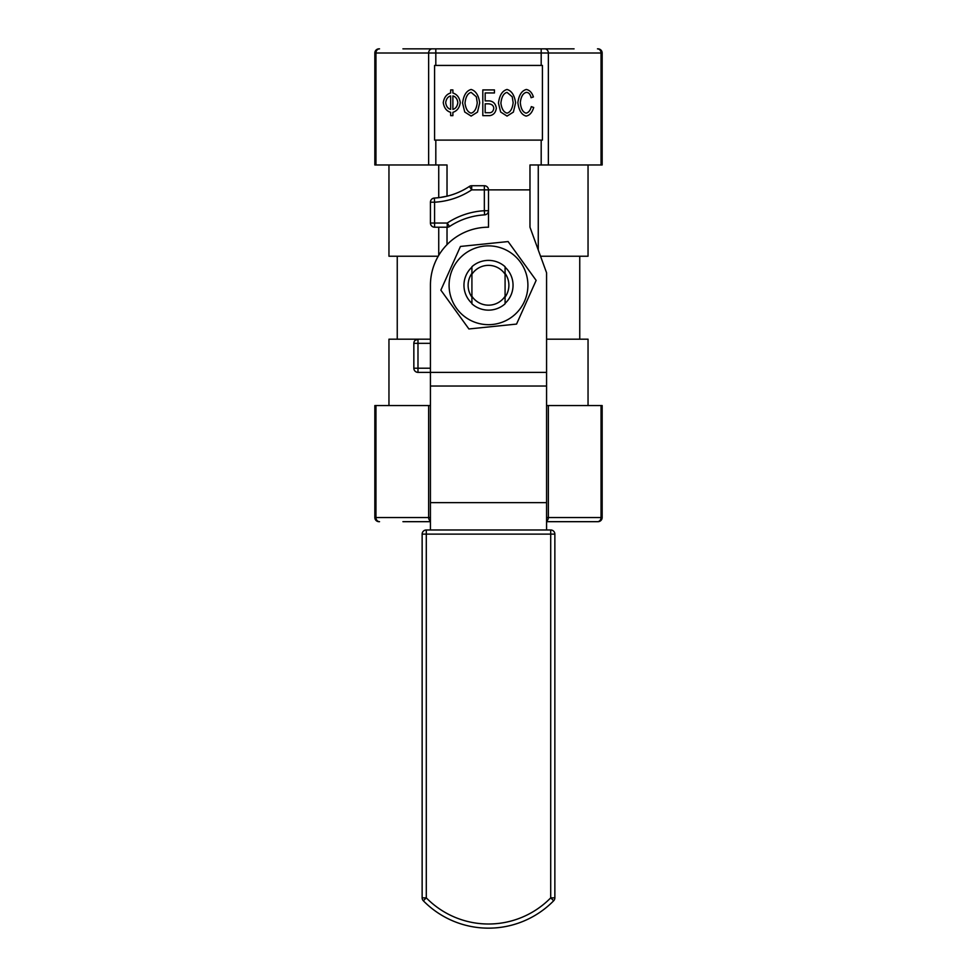 <?xml version="1.0" encoding="UTF-8"?>
<svg xmlns="http://www.w3.org/2000/svg" width="977" height="977" viewBox="0 0 977 977"><rect width="100%" height="100%" fill="white"/><g stroke="black" fill="none" stroke-linecap="round" stroke-linejoin="round"><path stroke-width="1.47" d="M540.55 256.23L588.044 256.23L588.044 164.979M388.956 164.979L388.956 256.23L438.209 256.23M579.752 339.19L579.752 256.23M397.248 256.23L397.248 339.19L388.956 339.19L388.956 405.553M438.734 164.979L438.734 197.672L434.35 198.062L434.582 202.202L430.43 202.202L430.43 223.049A4.152 4.152 0 0 0 434.582 227.201L447.234 227.201L438.734 227.201L438.734 255.363M374.838 53.002L375.95 53.002A4.152 3.59 90 0 1 379.54 48.85L378.991 48.85A4.152 4.152 0 0 0 374.838 53.002L374.838 164.979L447.026 164.979L447.026 196.182L439.357 197.598M546.57 521.132A4.152 3.59 -90 0 0 548.366 517.541L548.366 405.553L602.162 405.553L602.162 517.541A4.152 4.152 0 0 1 598.009 521.681L597.46 521.681A4.152 3.59 -90 0 0 601.05 517.541L546.57 517.541M538.266 249.99L538.266 164.979M588.044 405.553L588.044 339.19L546.57 339.19M574.073 48.85L402.927 48.85M546.57 521.681L597.46 521.681M430.43 521.681L402.927 521.681M430.43 405.553L428.634 405.553L428.634 517.541A4.152 3.59 90 0 0 430.43 521.132M430.43 517.541L375.95 517.541L375.95 405.553L374.838 405.553L374.838 517.541A4.152 4.152 0 0 0 378.991 521.681L379.54 521.681A4.152 3.59 90 0 1 375.95 517.541L374.838 517.541M541.185 65.435L542.418 65.435L542.418 140.102L434.582 140.102L434.582 65.435L541.185 65.435L541.185 53.002L548.366 53.002A4.152 3.59 -90 0 0 544.775 48.85M430.43 339.19L417.985 339.19A4.152 4.152 0 0 0 413.845 343.33L413.845 368.219A4.152 4.152 0 0 0 417.985 372.371L430.43 372.371L430.43 285.272A58.07 58.07 0 0 1 488.5 227.201L488.5 189.868L529.974 189.868L529.974 164.979L602.162 164.979L602.162 53.002A4.152 4.152 0 0 0 598.009 48.85L597.46 48.85A4.152 3.59 -90 0 1 601.05 53.002L602.162 53.002M505.085 296.275A19.906 19.906 0 0 1 471.915 296.275L471.915 303.81A24.889 24.889 0 0 0 505.085 303.81L505.085 266.721A24.889 24.889 0 0 0 471.915 266.721L471.915 296.275M471.915 274.256A19.906 19.906 0 0 1 505.085 274.256M424.629 902.076A91.252 91.252 0 0 0 553.678 900.77A4.152 4.152 0 0 0 554.863 897.863L554.863 534.126A4.152 4.152 0 0 0 550.71 529.974L426.29 529.974A4.152 4.152 0 0 0 422.137 534.126L422.137 897.863A4.152 4.152 0 0 0 423.322 900.77A91.252 91.252 0 0 0 424.629 902.076M524.454 301.392A39.398 39.398 0 0 0 504.62 249.318A39.398 39.398 0 0 0 452.546 269.139A39.398 39.398 0 0 0 472.38 321.225A39.398 39.398 0 0 0 524.454 301.392M536.141 280.387L516.552 324.083L468.899 328.968L440.859 290.145L460.448 246.448L508.101 241.563L536.141 280.387M471.915 297.13A20.395 20.395 0 0 1 471.915 273.401M471.915 267.173A24.547 24.547 0 0 0 471.915 303.358M505.085 273.401A20.395 20.395 0 0 1 505.085 297.13M505.085 303.358A24.547 24.547 0 0 0 505.085 267.173M430.43 529.974L546.57 529.974L546.57 372.371L430.43 372.371L430.43 529.974M423.322 900.77L426.29 897.863L426.29 534.126L554.863 534.126L554.863 897.863L550.71 897.863L553.678 900.77M529.974 189.868L529.974 227.201L546.57 272.778L546.57 372.371M375.95 405.553L428.634 405.553M430.43 368.219L417.985 368.219L417.985 343.33L413.845 343.33A4.152 4.152 0 0 1 415.054 340.399L417.985 339.19L388.956 339.19M447.234 227.201A4.152 4.152 0 0 0 448.431 227.018A4.152 4.152 0 0 1 447.234 227.201L447.234 223.049L449.53 226.505A70.515 70.515 0 0 1 484.58 214.867L484.348 210.727L488.5 210.727A4.152 4.152 0 0 1 484.58 214.867A4.152 4.152 0 0 0 487.364 213.572M487.291 186.937A4.152 4.152 0 0 1 488.5 189.868A4.152 4.152 0 0 0 484.348 185.728L471.696 185.728L471.696 189.868L469.412 186.412A70.515 70.515 0 0 1 434.35 198.062A4.152 4.152 0 0 0 430.43 202.202M448.431 227.018A4.152 4.152 0 0 0 449.53 226.505M470.499 185.899A4.152 4.152 0 0 1 471.696 185.728A4.152 4.152 0 0 0 469.412 186.412M507.014 113.161C503.692 112.196 501.653 108.862 500.896 103.147C501.616 96.808 503.668 93.218 507.051 92.388L512.241 96.796L513.157 102.707C512.412 108.765 510.36 112.245 507.014 113.161M498.453 103.11C499.491 95.27 502.349 90.727 507.039 89.469C511.655 90.824 514.5 95.27 515.6 102.793L513.389 112.099L507.039 116.08L500.639 112.001L498.453 103.11M471.109 113.161C467.8 112.196 465.76 108.862 465.003 103.147C465.711 96.808 467.763 93.218 471.158 92.388L476.336 96.796L477.252 102.707C476.507 108.765 474.456 112.245 471.109 113.161M462.561 103.11C463.587 95.27 466.444 90.727 471.134 89.469C475.75 90.824 478.608 95.27 479.695 102.793L477.484 112.099L471.134 116.08L464.734 112.001L462.561 103.11M452.888 109.4L452.888 95.905C455.685 96.711 457.334 98.958 457.834 102.646C457.273 106.432 455.624 108.679 452.888 109.4M445.695 102.646C446.245 98.921 447.893 96.686 450.666 95.917L450.666 109.387C447.893 108.63 446.245 106.383 445.695 102.646M450.666 92.998L450.666 89.921L452.888 89.921L452.888 92.998C457.053 94.342 459.52 97.553 460.277 102.646C459.532 107.751 457.077 110.975 452.888 112.318L452.888 115.64L450.666 115.64L450.666 112.318C446.599 111.158 444.12 107.934 443.253 102.646C444.12 97.382 446.599 94.158 450.666 92.998M489.917 112.734L485.178 112.734L485.178 103.818L488.353 103.818C491.724 104.014 493.532 105.492 493.776 108.252C493.409 110.963 492.127 112.465 489.917 112.734M482.809 89.921L494.447 89.921L494.447 92.962L485.178 92.962L485.178 100.887L489.465 100.887C493.385 101.388 495.669 103.818 496.316 108.166C495.766 112.465 493.605 114.956 489.819 115.64L482.809 115.64L482.809 89.921M531.317 106.627L533.711 107.47C532.196 112.502 529.681 115.371 526.139 116.08C521.608 114.883 518.848 110.389 517.859 102.585C518.921 95.074 521.755 90.69 526.334 89.469C529.619 90.116 531.976 92.607 533.405 96.931L531.085 97.724C530.291 94.171 528.691 92.388 526.298 92.388C523 93.194 520.997 96.601 520.301 102.585C520.912 108.752 522.842 112.27 526.078 113.161C528.557 112.624 530.316 110.45 531.317 106.627M548.366 405.553L546.57 405.553M438.734 227.201L434.582 227.201A4.152 4.152 0 0 1 431.651 225.98M601.05 405.553L601.05 517.541L602.162 517.541M375.95 164.979L375.95 53.002L541.185 53.002L541.185 48.85M432.225 48.85A4.152 3.59 90 0 0 428.634 53.002L428.634 164.979M434.35 198.062A4.152 4.152 0 0 0 431.565 199.345M430.43 223.049L434.582 223.049L434.582 202.202A74.655 74.655 0 0 0 471.696 189.868L484.348 189.868L484.348 185.728M488.5 189.868L484.348 189.868L484.348 210.727A74.655 74.655 0 0 0 447.234 223.049L434.582 223.049L434.582 227.201M415.054 371.15A4.152 4.152 0 0 0 417.985 372.371L417.985 368.219L413.845 368.219M430.43 343.33L417.985 343.33L417.985 339.19M541.185 140.102L541.185 164.979M548.366 164.979L548.366 53.002L601.05 53.002L601.05 164.979M435.815 48.85L435.815 65.435M550.71 529.974L550.71 897.863A87.1 87.1 0 0 1 426.29 897.863L422.137 897.863M422.137 534.126L426.29 534.126L426.29 529.974M435.815 164.979L435.815 140.102M447.026 244.629L447.026 227.201M430.43 502.654L546.57 502.654M430.43 386.025L546.57 386.025"/></g></svg>
